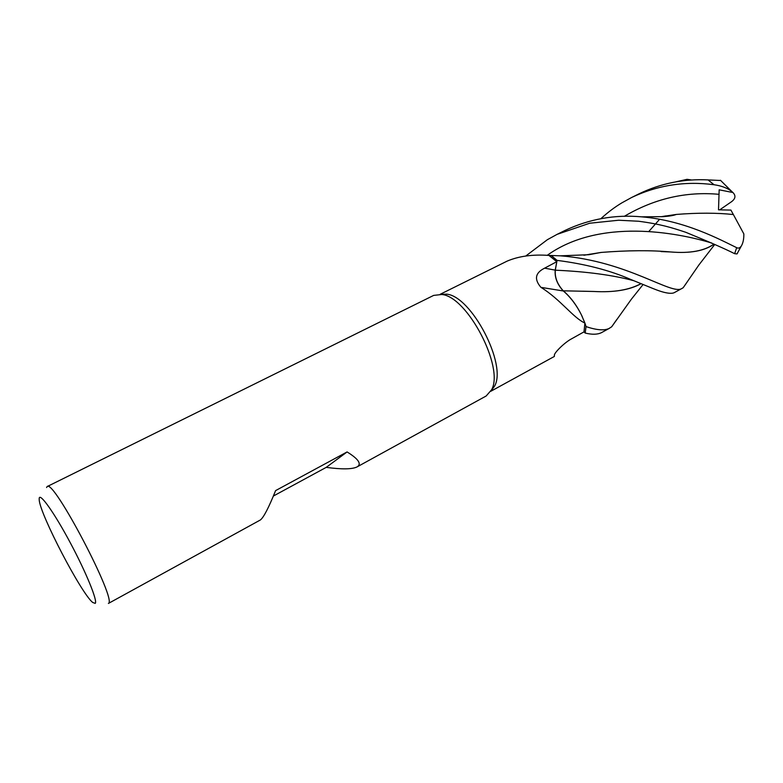 <?xml version="1.0" encoding="UTF-8"?>
<svg xmlns="http://www.w3.org/2000/svg" width="783" height="783" viewBox="0 0 783 783"><rect width="100%" height="100%" fill="white"/><g stroke="black" fill="none" stroke-linecap="round" stroke-linejoin="round"><path stroke-width="1.17" d="M490.794 391.285L554.364 356.441L554.374 355.071C554.618 352.33 565.023 342.093 571.854 338.667L584.001 331.865L584.911 323.125L586.046 326.531L585.195 333.059C591.928 334.693 597.263 334.605 601.197 332.785L601.98 332.384M46.579 487.515L47.186 486.556L433.674 295.397L441.818 294.496C467.402 296.522 504.526 367.697 491.548 389.836L486.155 396.002L357.048 466.913C352.154 469.33 341.887 469.477 326.237 467.363L273.384 496.031M47.186 486.556C53.313 478.276 117.519 600.815 108.406 603.439L260.406 519.951C263.705 517.367 268.765 507.59 275.596 490.608L347.084 451.938C358.125 458.789 361.629 463.673 357.577 466.59L357.048 466.913M95.232 603.38L92.688 602.46C81.226 593.387 40.09 514.529 39.209 499.936L39.219 498.184C40.011 492.664 54.634 513.345 70.45 543.069C86.296 572.735 97.855 601.246 95.232 603.38M687.2 281.968L683.187 287.723L681.964 288.428C672.049 295.837 628.23 261.189 560.452 255.826L548.932 255.415C532.753 254.25 518.826 256.149 507.149 261.111L440.193 294.281M563.32 290.982C557.261 284.425 554.56 277.476 555.216 270.125L556.791 261.688L544.606 268.168C535.22 272.836 533.986 279.228 540.926 287.351L563.32 290.982C570.415 297.06 576.445 305.018 581.397 314.844L584.911 323.046C573.244 317.898 560.383 299.312 540.926 287.351M584.911 323.046L586.046 326.531L584.911 323.115M633.839 280.715C612.815 275.087 586.633 271.574 555.313 270.184L555.284 270.184C554.638 277.407 557.29 284.288 563.231 290.826L563.261 290.816C557.339 284.298 554.687 277.417 555.313 270.184L557.056 260.416L555.313 270.184L557.056 260.416L551.115 255.454L548.991 255.454L556.791 261.688M555.313 270.184C554.687 277.407 557.339 284.278 563.261 290.816C570.396 296.933 576.445 304.949 581.397 314.844M554.579 354.376L554.374 355.071M583.991 331.904L585.165 333.029L586.046 326.531L585.195 333.059M641.052 283.671C629.914 289.955 614.215 292.558 593.935 291.482L563.3 290.816C570.934 297.393 577.267 306.026 582.298 316.724C577.267 306.026 570.934 297.393 563.3 290.816L563.261 290.816M347.084 451.938L326.237 467.363M440.565 294.32L446.623 294.154C471.464 296.111 507.188 364.604 494.582 386.097L490.98 390.971M525.785 256.002L547.356 239.706L557.105 234.352L589.687 223.233L618.678 220.229L638.664 221.246C660.921 224.212 671.736 227.638 685.761 232.287C708.801 241.722 725.097 248.857 734.65 253.682L736.989 253.937L737.576 253.085M600.913 218.643C607.921 212.252 614.988 206.937 622.123 202.709L631.783 197.414C657.749 185.15 685.174 180.922 714.037 184.729C721.632 185.845 727.544 188.096 731.762 191.463L732.917 192.52L719.166 189.819L718.51 209.824L730.921 210.089L733.338 214.532M551.173 255.454L557.065 260.387C585.283 263.988 609.82 270.331 630.687 279.433C652.21 288.164 657.544 290.64 663.769 292.245C669.113 293.596 672.734 293.654 674.643 292.451L682.482 288.164M616.652 319.689L611.689 326.785L608.988 328.508C604.202 330.749 596.558 330.123 586.075 326.619M661.106 216.725L676.316 214.434C697.917 212.741 716.934 212.78 733.368 214.542L743.84 233.911C743.928 238.991 743.096 243.024 741.335 245.999C739.915 248.015 738.359 248.573 736.676 247.673C720.291 239.764 685.027 220.444 641.492 216.832C614.929 214.434 589.472 218.956 565.12 230.388L557.105 234.352M676.091 214.503L661.39 216.715M640.993 283.642C629.317 289.994 613.598 292.607 593.847 291.472L582.581 291.207M675.514 181.93L687.102 179.317L685.262 180.55M720.781 180.501L708.057 179.914C683.941 178.7 660.969 183.32 639.153 193.763L631.783 197.414M713.988 244.1C704.123 250.981 689.696 253.594 670.718 251.96L661.048 251.568M600.845 252.508L584.275 255.189M714.037 244.12C704.543 250.961 690.136 253.575 670.825 251.979C651.172 250.159 627.907 250.315 601.031 252.439L583.903 255.229M687.102 179.327L691.702 180.012M732.917 192.52C736 195.652 735.54 198.706 731.547 201.691L719.714 209.844M555.216 270.125L544.606 268.168M551.115 255.454L557.056 260.416M736.676 247.673L734.65 253.682M718.941 194.311C685.83 191.326 654.275 198.667 624.266 216.353M711.816 243.063C677.129 232.453 599.426 217.821 547.141 255.385M708.057 179.914L714.037 184.729M446.623 294.154L441.818 294.496M494.582 386.097L491.548 389.836M601.882 332.432L609.693 328.146M741.335 245.999L736.989 253.937M676.316 214.434C673.664 215.511 669.211 216.245 662.966 216.646L641.492 216.832M589.296 254.661L589.844 254.123M661.253 216.715L666.088 215.883M611.689 326.785L631.382 299.204L643.097 284.503M659.609 219.269L649.019 231.269M560.452 255.826L588.914 254.71L601.031 252.439M683.187 287.723L698.867 264.997L714.752 244.472M731.762 191.463L720.429 180.247"/></g></svg>
